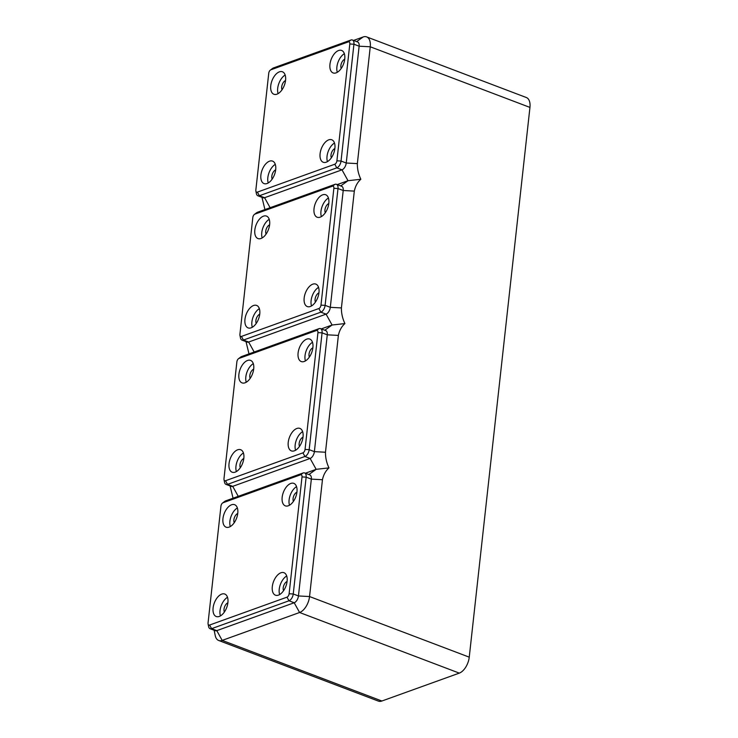 <?xml version="1.0" encoding="UTF-8"?>
<svg xmlns="http://www.w3.org/2000/svg" width="738" height="738" viewBox="0 0 738 738"><rect width="100%" height="100%" fill="white"/><g stroke="black" fill="none" stroke-linecap="round" stroke-linejoin="round"><path stroke-width="1.11" d="M289.499 505.226A12.02 6.596 110.8 0 1 289.102 499.912A12.02 6.596 110.8 0 1 296.556 486.637M282.165 497.283A12.02 6.596 110.8 0 1 293.825 483.372A12.02 6.596 110.8 0 1 296.962 491.951A12.02 6.596 110.8 0 1 285.292 505.853A12.02 6.596 110.8 0 1 282.165 497.283M296.934 492.145A5.544 3.044 -69.2 0 0 293.65 496.167A5.544 3.044 -69.2 0 0 293.438 501.36M272.304 586.618A12.02 6.596 110.8 0 1 283.964 572.706A12.02 6.596 110.8 0 1 287.1 581.286A12.02 6.596 110.8 0 1 275.431 595.188A12.02 6.596 110.8 0 1 272.304 586.618M279.637 594.56A12.02 6.596 110.8 0 1 279.232 589.247A12.02 6.596 110.8 0 1 286.695 575.972M287.073 581.479A5.544 3.044 -69.2 0 0 283.217 587.817A5.544 3.044 -69.2 0 0 283.576 590.695M222.959 518.611A12.02 6.596 110.8 0 1 234.629 504.7A12.02 6.596 110.8 0 1 237.765 513.279A12.02 6.596 110.8 0 1 226.096 527.181A12.02 6.596 110.8 0 1 222.959 518.611M230.302 526.554A12.02 6.596 110.8 0 1 229.896 521.24A12.02 6.596 110.8 0 1 237.359 507.965M237.737 513.473A5.544 3.044 -69.2 0 0 233.881 519.81A5.544 3.044 -69.2 0 0 234.241 522.688M213.097 607.946A12.02 6.596 110.8 0 1 224.767 594.035A12.02 6.596 110.8 0 1 227.904 602.614A12.02 6.596 110.8 0 1 216.234 616.516A12.02 6.596 110.8 0 1 213.097 607.946M220.441 615.889A12.02 6.596 110.8 0 1 220.035 610.575A12.02 6.596 110.8 0 1 227.498 597.3M227.876 602.808A5.544 3.044 -69.2 0 0 224.592 606.83A5.544 3.044 -69.2 0 0 224.38 612.023M208.088 624.007L208.605 626.599A5.922 3.247 -69.2 0 0 210.09 628.711A5.922 3.247 -69.2 0 0 211.585 628.675L288.992 600.787A5.922 3.247 -69.2 0 0 293.244 593.979L306.141 477.154A5.922 3.247 -69.2 0 0 304.6 472.929A5.922 3.247 -69.2 0 0 303.106 472.966L225.69 500.862A5.922 3.247 -69.2 0 0 224.675 501.425L222.572 503.012A2.961 1.624 -69.2 0 0 220.948 506.139L208.051 622.955A2.961 1.624 -69.2 0 0 208.088 624.007A2.961 1.624 -69.2 0 0 209.574 625.049L286.99 597.162A2.961 1.624 -69.2 0 0 289.111 593.758L302.008 476.933A2.961 1.624 -69.2 0 0 300.486 474.838L223.079 502.735A2.961 1.624 -69.2 0 0 222.572 503.012M305.357 473.224L316.159 469.331L328.982 467.883C325.67 470.816 323.493 474.765 322.451 479.728L309.554 596.544L298.447 595.953L311.344 479.128A5.922 3.247 -69.2 0 0 309.803 474.912L304.6 472.929M210.09 628.711L215.293 630.686A5.922 3.247 -69.2 0 0 216.787 630.649L294.194 602.761A5.922 3.247 -69.2 0 0 298.447 595.953L293.244 593.979L289.111 593.758M459.294 673.121L299.6 612.503A13.874 7.62 -69.2 0 0 309.554 596.544L469.248 657.161A13.874 7.62 -69.2 0 1 459.294 673.121L381.878 701.017L222.184 640.399L216.787 630.649L211.585 628.675L209.574 625.049M286.99 597.162L288.992 600.787L294.194 602.761L299.6 612.503L222.184 640.399A13.874 7.62 -69.2 0 1 218.679 640.483A13.874 7.62 -69.2 0 1 215.219 635.519L214.149 630.261M255.883 191.077L256.409 193.66A5.922 3.247 -69.2 0 0 257.885 195.782A5.922 3.247 -69.2 0 0 259.379 195.745L336.786 167.858A5.922 3.247 -69.2 0 0 341.039 161.041L353.936 44.225A5.922 3.247 -69.2 0 0 352.395 40A5.922 3.247 -69.2 0 0 350.901 40.036L273.484 67.933A5.922 3.247 -69.2 0 0 272.47 68.496L270.366 70.082A2.961 1.624 -69.2 0 0 268.752 73.21L255.846 190.026A2.961 1.624 -69.2 0 0 255.883 191.077A2.961 1.624 -69.2 0 0 257.368 192.12L334.784 164.233A2.961 1.624 -69.2 0 0 336.906 160.819L349.803 44.003A2.961 1.624 -69.2 0 0 348.29 41.909L270.874 69.796A2.961 1.624 -69.2 0 0 270.366 70.082M218.679 640.483L378.382 701.1A13.874 7.62 -69.2 0 0 381.878 701.017M469.248 657.161L529.949 107.407A13.874 7.62 -69.2 0 0 526.332 97.517L366.638 36.9A13.874 7.62 -69.2 0 0 363.133 36.983L356.657 41.614M257.885 195.782L263.088 197.756A5.922 3.247 -69.2 0 0 264.582 197.719L341.989 169.832A5.922 3.247 -69.2 0 0 346.242 163.024L359.138 46.199A5.922 3.247 -69.2 0 0 357.598 41.974L352.395 40M529.949 107.407L370.255 46.789L357.349 163.615C357.257 168.928 358.419 174.15 360.845 179.26C357.533 182.194 355.356 186.142 354.314 191.105L341.417 307.921C341.325 313.244 342.487 318.456 344.914 323.567C341.602 326.51 339.425 330.458 338.382 335.412L325.486 452.237C325.393 457.551 326.556 462.763 328.982 467.883M230.081 485.945L233.06 498.205M246.012 341.639L248.992 353.889M261.953 197.323L264.933 209.583M275.698 169.685A12.02 6.596 110.8 0 1 264.029 183.587A12.02 6.596 110.8 0 1 260.892 175.017A12.02 6.596 110.8 0 1 272.562 161.105A12.02 6.596 110.8 0 1 275.698 169.685M285.56 80.35A12.02 6.596 110.8 0 1 273.89 94.252A12.02 6.596 110.8 0 1 270.763 85.682A12.02 6.596 110.8 0 1 282.423 71.77A12.02 6.596 110.8 0 1 285.56 80.35M320.098 153.679A12.02 6.596 110.8 0 1 331.759 139.777A12.02 6.596 110.8 0 1 334.895 148.347A12.02 6.596 110.8 0 1 323.226 162.259A12.02 6.596 110.8 0 1 320.098 153.679M329.96 64.344A12.02 6.596 110.8 0 1 341.62 50.442A12.02 6.596 110.8 0 1 344.757 59.012A12.02 6.596 110.8 0 1 333.087 72.924A12.02 6.596 110.8 0 1 329.96 64.344M224.02 479.7L224.536 482.283A5.922 3.247 -69.2 0 0 226.022 484.405L231.225 486.379A5.922 3.247 -69.2 0 0 232.719 486.342L310.126 458.455A5.922 3.247 -69.2 0 0 314.379 451.638L327.275 334.821A5.922 3.247 -69.2 0 0 325.735 330.596L320.532 328.622A5.922 3.247 -69.2 0 0 319.037 328.659L241.621 356.546A5.922 3.247 -69.2 0 0 240.606 357.118L238.503 358.705A2.961 1.624 -69.2 0 0 236.88 361.823L223.983 478.648A2.961 1.624 -69.2 0 0 224.02 479.7A2.961 1.624 -69.2 0 0 225.505 480.742L302.921 452.846A2.961 1.624 -69.2 0 0 305.043 449.442L317.94 332.626A2.961 1.624 -69.2 0 0 316.418 330.532L239.011 358.419A2.961 1.624 -69.2 0 0 238.503 358.705M226.022 484.405A5.922 3.247 -69.2 0 0 227.516 484.368L304.923 456.471A5.922 3.247 -69.2 0 0 309.176 449.663L322.072 332.847A5.922 3.247 -69.2 0 0 320.532 328.622M243.835 458.298A12.02 6.596 110.8 0 1 232.166 472.209A12.02 6.596 110.8 0 1 229.029 463.63A12.02 6.596 110.8 0 1 240.699 449.728A12.02 6.596 110.8 0 1 243.835 458.298M253.697 368.963A12.02 6.596 110.8 0 1 242.027 382.874A12.02 6.596 110.8 0 1 238.9 374.295A12.02 6.596 110.8 0 1 250.56 360.393A12.02 6.596 110.8 0 1 253.697 368.963M288.235 442.302A12.02 6.596 110.8 0 1 299.896 428.4A12.02 6.596 110.8 0 1 303.032 436.97A12.02 6.596 110.8 0 1 291.362 450.881A12.02 6.596 110.8 0 1 288.235 442.302M298.097 352.967A12.02 6.596 110.8 0 1 309.757 339.065A12.02 6.596 110.8 0 1 312.894 347.635A12.02 6.596 110.8 0 1 301.224 361.546A12.02 6.596 110.8 0 1 298.097 352.967M236.372 471.582A12.02 6.596 110.8 0 1 235.966 466.268A12.02 6.596 110.8 0 1 243.429 452.984M243.808 458.501A5.544 3.044 -69.2 0 0 240.523 462.523A5.544 3.044 -69.2 0 0 240.311 467.707M246.234 382.247A12.02 6.596 110.8 0 1 245.828 376.934A12.02 6.596 110.8 0 1 253.291 363.649M253.669 369.166A5.544 3.044 -69.2 0 0 249.813 375.494A5.544 3.044 -69.2 0 0 250.173 378.373M295.569 450.254A12.02 6.596 110.8 0 1 295.172 444.94A12.02 6.596 110.8 0 1 302.626 431.656M303.004 437.164A5.544 3.044 -69.2 0 0 299.148 443.501A5.544 3.044 -69.2 0 0 299.508 446.379M305.431 360.919A12.02 6.596 110.8 0 1 305.034 355.605A12.02 6.596 110.8 0 1 312.488 342.321M312.875 347.829A5.544 3.044 -69.2 0 0 309.582 351.851A5.544 3.044 -69.2 0 0 309.37 357.044M321.288 328.908L332.091 325.015L344.914 323.567M334.868 148.55A5.544 3.044 -69.2 0 0 331.021 154.879A5.544 3.044 -69.2 0 0 331.371 157.757M327.432 161.631A12.02 6.596 110.8 0 1 327.035 156.318A12.02 6.596 110.8 0 1 334.489 143.034M278.097 93.625A12.02 6.596 110.8 0 1 277.7 88.311A12.02 6.596 110.8 0 1 285.154 75.036M285.532 80.543A5.544 3.044 -69.2 0 0 281.685 86.872A5.544 3.044 -69.2 0 0 282.036 89.759M268.235 182.959A12.02 6.596 110.8 0 1 267.829 177.646A12.02 6.596 110.8 0 1 275.292 164.371M337.294 72.296A12.02 6.596 110.8 0 1 336.897 66.983A12.02 6.596 110.8 0 1 344.351 53.699M275.671 169.878A5.544 3.044 -69.2 0 0 272.387 173.9A5.544 3.044 -69.2 0 0 272.174 179.094M239.951 335.393L240.477 337.976A5.922 3.247 -69.2 0 0 241.953 340.089L247.156 342.072A5.922 3.247 -69.2 0 0 248.651 342.035L326.058 314.139A5.922 3.247 -69.2 0 0 330.31 307.331L343.207 190.505A5.922 3.247 -69.2 0 0 341.666 186.29L336.463 184.316A5.922 3.247 -69.2 0 0 334.969 184.343L257.553 212.24A5.922 3.247 -69.2 0 0 256.538 212.812L254.435 214.398A2.961 1.624 -69.2 0 0 252.811 217.516L239.915 334.342A2.961 1.624 -69.2 0 0 239.951 335.393A2.961 1.624 -69.2 0 0 241.437 336.427L318.853 308.539A2.961 1.624 -69.2 0 0 320.975 305.135L333.871 188.31A2.961 1.624 -69.2 0 0 332.358 186.216L254.942 214.112A2.961 1.624 -69.2 0 0 254.435 214.398M241.953 340.089A5.922 3.247 -69.2 0 0 243.448 340.061L320.855 312.165A5.922 3.247 -69.2 0 0 325.107 305.357L338.004 188.531A5.922 3.247 -69.2 0 0 336.463 184.316M259.767 313.991A12.02 6.596 110.8 0 1 248.097 327.893A12.02 6.596 110.8 0 1 244.961 319.323A12.02 6.596 110.8 0 1 256.63 305.421A12.02 6.596 110.8 0 1 259.767 313.991M269.628 224.656A12.02 6.596 110.8 0 1 257.959 238.559A12.02 6.596 110.8 0 1 254.831 229.988A12.02 6.596 110.8 0 1 266.492 216.086A12.02 6.596 110.8 0 1 269.628 224.656M304.167 297.995A12.02 6.596 110.8 0 1 315.827 284.093A12.02 6.596 110.8 0 1 318.964 292.663A12.02 6.596 110.8 0 1 307.294 306.565A12.02 6.596 110.8 0 1 304.167 297.995M314.028 208.66A12.02 6.596 110.8 0 1 325.689 194.749A12.02 6.596 110.8 0 1 328.825 203.328A12.02 6.596 110.8 0 1 317.156 217.23A12.02 6.596 110.8 0 1 314.028 208.66M252.304 327.266A12.02 6.596 110.8 0 1 251.898 321.952A12.02 6.596 110.8 0 1 259.361 308.678M259.739 314.185A5.544 3.044 -69.2 0 0 256.455 318.207A5.544 3.044 -69.2 0 0 256.243 323.401M262.165 237.931A12.02 6.596 110.8 0 1 261.769 232.618A12.02 6.596 110.8 0 1 269.222 219.343M269.601 224.85A5.544 3.044 -69.2 0 0 265.745 231.188A5.544 3.044 -69.2 0 0 266.104 234.066M311.501 305.938A12.02 6.596 110.8 0 1 311.104 300.624A12.02 6.596 110.8 0 1 318.558 287.35M318.936 292.857A5.544 3.044 -69.2 0 0 315.089 299.194A5.544 3.044 -69.2 0 0 315.44 302.073M321.362 216.603A12.02 6.596 110.8 0 1 320.965 211.289A12.02 6.596 110.8 0 1 328.419 198.015M328.807 203.522A5.544 3.044 -69.2 0 0 325.513 207.544A5.544 3.044 -69.2 0 0 325.301 212.738M337.22 184.601L348.022 180.709L360.845 179.26M353.548 40.442L363.133 36.983M349.803 44.003L353.936 44.225L359.138 46.199L370.255 46.789A13.874 7.62 -69.2 0 0 366.638 36.9M344.738 59.215A5.544 3.044 -69.2 0 0 341.445 63.237A5.544 3.044 -69.2 0 0 341.233 68.422M225.69 500.862L223.079 502.735M302.921 452.846L304.923 456.471L310.126 458.455L316.159 469.331L308.862 474.552M303.106 472.966L300.486 474.838M322.451 479.728L311.344 479.128L306.141 477.154L302.008 476.933M270.117 207.71L264.582 197.719L259.379 195.745L257.368 192.12M350.901 40.036L348.29 41.909M340.725 185.93L348.022 180.709L341.989 169.832L336.786 167.858L334.784 164.233M357.349 163.615L346.242 163.024L341.039 161.041L336.906 160.819M273.484 67.933L270.874 69.796M238.254 496.333L232.719 486.342L227.516 484.368L225.505 480.742M325.486 452.237L314.379 451.638L309.176 449.663L305.043 449.442M338.382 335.412L327.275 334.821L322.072 332.847L317.94 332.626M319.037 328.659L316.418 330.532M241.621 356.546L239.011 358.419M318.853 308.539L320.855 312.165L326.058 314.139L332.091 325.015L324.794 330.237M341.417 307.921L330.31 307.331L325.107 305.357L320.975 305.135M354.314 191.105L343.207 190.505L338.004 188.531L333.871 188.31M257.553 212.24L254.942 214.112M254.186 352.026L248.651 342.035L243.448 340.061L241.437 336.427M334.969 184.343L332.358 186.216"/></g></svg>
